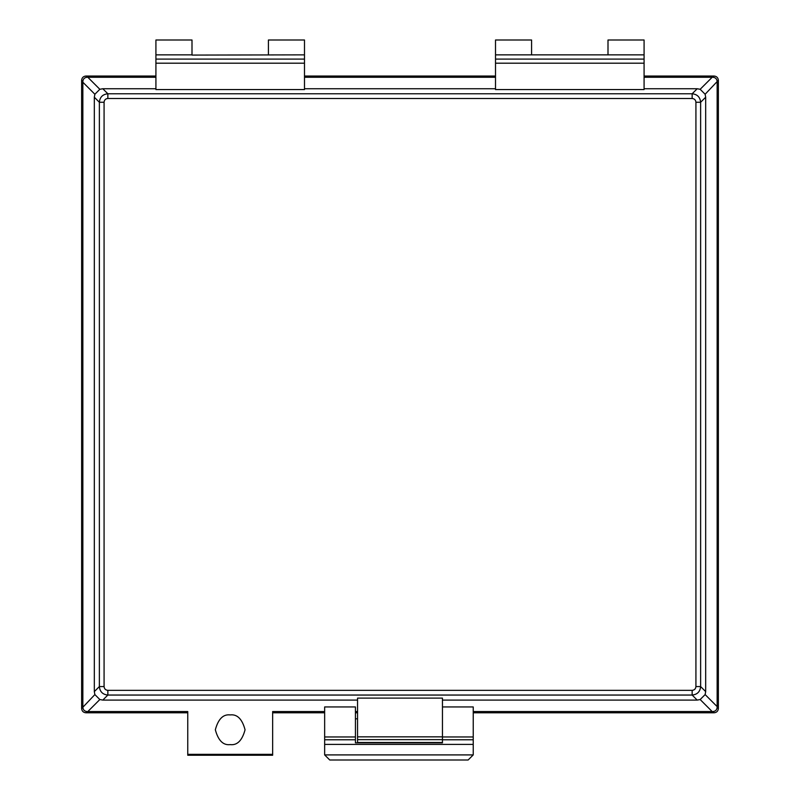 <?xml version="1.0" encoding="UTF-8"?>
<svg xmlns="http://www.w3.org/2000/svg" width="800" height="800" viewBox="0 0 800 800"><rect width="100%" height="100%" fill="white"/><g stroke="black" fill="none" stroke-linecap="round" stroke-linejoin="round"><path stroke-width="1.2" d="M230.2 744.62C223.18 745.47 218.23 740.52 215.34 729.77C218.23 719.02 223.18 714.07 230.2 714.91C237.23 714.07 242.18 719.02 245.06 729.77C242.18 740.52 237.23 745.47 230.2 744.62M192 54.86L155.92 54.86L155.92 40L192 40L192 55.08L304.49 54.86L304.49 89.56L155.92 89.56L155.92 63.2L304.49 63.2M268.41 54.86L268.41 40L304.49 40L304.49 54.86M324.65 711.56L272.65 711.56L272.65 754.34L187.75 754.34L187.75 711.56L87.09 711.56L85.87 712.79L187.75 712.79M644.08 88.74L697.2 88.74L700.16 89.29L705.13 94.25L705.68 97.22L705.68 691.61L705.13 694.58L700.16 699.54L697.2 700.09L442.45 700.09M473.23 712.79L714.13 712.79L712.91 711.56L473.23 711.56M697.2 700.09L692.15 695.05L107.85 695.05C102.7 694.54 99.88 691.71 99.37 686.57L99.37 102.26C99.88 97.12 102.7 94.29 107.85 93.78L692.15 93.78C697.3 94.29 700.12 97.12 700.63 102.26L700.63 686.57C700.12 691.71 697.3 694.54 692.15 695.05L692.15 690.34C694.44 690.12 695.7 688.86 695.92 686.57L695.92 102.26C695.7 99.97 694.44 98.72 692.15 98.49L107.85 98.49C105.56 98.71 104.3 99.97 104.08 102.26L104.08 686.57C104.3 688.86 105.56 690.11 107.85 690.34L692.15 690.34M357.55 700.09L102.8 700.09L99.84 699.54L94.87 694.58L94.32 691.61L94.32 97.22L94.87 94.25L99.84 89.29L102.8 88.74L155.92 88.74M355.43 739.77L324.65 739.77L324.65 706.94L355.43 706.94L355.43 742.85L442.45 742.85L442.45 698.11L357.55 698.11L357.55 736.84L442.45 736.84M304.49 77.27L495.51 77.27M304.49 88.74L495.51 88.74M495.51 76.04L304.49 76.04M495.51 54.86L495.51 40L531.59 40L531.59 54.86L495.51 54.86L495.51 89.56L644.08 89.56L644.08 63.2L495.51 63.2M155.92 76.04L85.87 76.04L87.09 77.27L155.92 77.27M644.08 77.27L712.91 77.27L714.13 76.04L644.08 76.04M82.85 706.6L82.85 81.51L81.63 80.28L81.63 708.55L94.87 694.58M717.15 82.23L717.15 707.32L718.37 708.55L718.37 80.28L705.13 94.25M357.55 711.56L355.43 711.56M717.15 81.51C716.9 78.93 715.49 77.52 712.91 77.27M87.09 77.27C84.52 77.52 83.1 78.93 82.85 81.51M82.85 707.32C83.1 709.9 84.51 711.31 87.09 711.56M712.91 711.56C715.48 711.32 716.9 709.9 717.15 707.32M272.65 712.79L324.65 712.79M355.43 712.79L357.55 712.79M272.65 754.34L272.65 755.24L187.75 755.24L187.75 754.34M85.87 712.79C83.31 712.52 81.9 711.11 81.63 708.55M81.63 80.28C81.9 77.73 83.31 76.31 85.87 76.04M714.13 76.04C716.69 76.31 718.1 77.73 718.37 80.28M718.37 708.55C718.1 711.11 716.69 712.52 714.13 712.79M442.45 742.5L357.55 742.5L357.55 736.84M94.32 97.22L99.37 102.26L104.08 102.26M104.08 686.57L99.37 686.57L94.32 691.61M107.85 690.34L107.85 695.05L102.8 700.09M102.8 88.74L107.85 93.78L107.85 98.49M697.2 88.74L692.15 93.78L692.15 98.49M695.92 686.57L700.63 686.57L705.68 691.61M705.68 97.22L700.63 102.26L695.92 102.26M644.08 54.86L608 54.86L608 40L644.08 40L644.08 63.2M608 54.86L531.59 54.86M644.08 59.1L495.51 59.1M155.92 54.86L155.92 59.1L304.49 59.1M155.92 59.1L155.92 63.2M442.45 706.94L473.23 706.94L473.23 754.91L324.65 754.91L324.65 744.41L473.23 744.41M357.55 718.82L355.43 718.82M324.65 739.77L324.65 744.41M324.65 754.91L329.75 760L468.13 760L473.23 754.91M712.18 711.56L700.16 699.54M87.82 77.27L99.84 89.29M700.16 89.29L712.18 77.27M94.87 94.25L82.85 82.23M705.13 694.58L717.15 706.6M99.84 699.54L87.82 711.56M442.45 739.64L357.55 739.64M442.45 736.96L473.23 736.96M473.23 739.77L442.45 739.77M324.65 736.96L355.43 736.96"/></g></svg>
